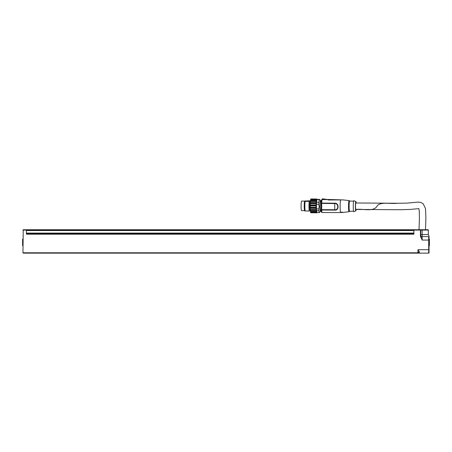 <?xml version="1.0" encoding="UTF-8"?>
<svg xmlns="http://www.w3.org/2000/svg" width="452" height="452" viewBox="0 0 452 452"><rect width="100%" height="100%" fill="white"/><g stroke="black" fill="none" stroke-linecap="round" stroke-linejoin="round"><path stroke-width="0.68" d="M22.962 239.159L22.6 239.159L22.6 245.628L22.962 245.628L22.6 245.628M26.402 233.853L413.891 233.853M26.402 229.723L413.891 229.723L26.402 229.723M26.402 230.3L26.402 234.198L413.891 234.198L413.891 230.3L26.402 230.3M22.962 252.792L23.238 229.723L22.962 252.792L417.789 252.792L417.789 253.137L418.021 249.696L417.823 252.595M429.038 245.628L429.4 245.628L429.4 239.159L429.038 239.159M429.038 243.091L429.038 236.955C429.038 236.176 429.038 236.176 429.038 236.955L429.038 240.052L428.694 240.052L428.694 249.696L429.038 249.696L429.038 241.696M429.038 236.955A0.345 0.345 0 0 0 428.694 236.611C429.004 235.944 429.004 235.944 428.694 236.611C429.004 235.944 429.004 235.944 428.694 236.611L422.151 236.611L422.151 230.068L428.349 230.068L428.004 229.723L23.238 229.723M420.778 236.362L420.778 230.068A0.345 0.345 0 0 0 420.433 229.723L422.151 229.723L422.151 230.068L420.433 230.068L420.433 236.362L422.151 240.052L420.778 236.362L420.433 236.362M418.055 252.911L418.077 252.95A1.379 1.045 -169.6 0 1 419.377 252.329L417.823 253.137L428.694 253.137A0.345 0.345 0 0 0 429.038 252.792L429.038 249.696M420.778 235.232A1.379 1.379 0 0 0 422.151 236.611L422.151 240.052L428.694 240.052L428.694 236.611M23.238 253.137L417.823 253.137M418.055 252.837L418.077 252.623A1.379 0.881 -8.8 0 1 419.377 251.905L418.021 249.696L428.694 249.696L428.694 253.137M420.433 229.723L420.433 230.068L22.962 230.068M418.027 253.137L419.377 252.329L419.377 251.905M320.824 201.671A5.509 0.525 90.4 0 0 320.553 200.49A5.509 0.525 90.4 0 0 319.937 206.541A5.509 0.525 90.4 0 0 320.479 211.457A5.509 0.525 90.4 0 0 320.767 210.282M321.208 201.677L320.496 201.671A4.305 0.412 90.4 0 0 320.056 205.971A4.305 0.412 90.4 0 0 320.44 210.282L321.152 210.282M355.809 209.451C362.459 208.468 372.663 212.028 376.748 206.705C379.008 201.287 390.681 204.055 396.924 203.327A3.237 0.311 90.4 0 1 396.986 203.253L355.86 202.976A3.237 0.311 -89.6 0 0 355.526 206.174A3.237 0.311 -89.6 0 0 355.809 209.451L355.809 209.445M328.22 199.987L327.57 199.479L343.113 199.897L328.22 199.987L328.581 199.603M349.08 211.717A5.582 0.531 -89.6 0 1 349.029 211.745A5.582 0.531 -89.6 0 1 348.526 206.739A5.582 0.531 -89.6 0 1 349.046 200.62A5.582 0.531 -89.6 0 1 349.102 200.592L343.113 199.897M334.734 203.185L334.723 203.558C338.768 203.129 338.797 210.406 334.74 209.745L321.717 209.66L321.728 210.01L334.751 210.101C339.203 210.847 339.169 202.711 334.734 203.185L321.705 203.095A0.689 0.305 -176.9 0 0 321.078 203.36A0.689 0.305 -176.9 0 0 321.078 203.394L321.101 209.587A0.689 0.424 -3.9 0 0 321.728 210.01A6.543 0.627 -89.6 0 0 322.203 212.53L340.599 212.536C343.893 212.429 344.017 212.304 340.955 212.152M327.09 199.479A6.543 0.627 90.4 0 0 327.028 199.513A6.543 0.627 90.4 0 0 326.966 199.609L322.169 199.581L322.225 198.863L327.57 199.479M340.599 212.536A6.543 0.627 -89.6 0 1 340.13 206.779A6.543 0.627 -89.6 0 1 340.559 200.072M326.966 199.609L323.525 198.874M353.797 211.683A5.509 0.525 -89.6 0 1 353.763 211.705A5.509 0.525 -89.6 0 1 353.255 206.587A5.509 0.525 -89.6 0 1 353.763 200.722A5.509 0.525 -89.6 0 1 353.837 200.694L355.888 201.535A4.684 0.446 -89.6 0 1 356.182 202.982M356.136 209.457A4.684 0.446 -89.6 0 1 355.854 210.869A4.684 0.446 -89.6 0 1 355.826 210.892A4.684 0.446 -89.6 0 1 355.391 206.541A4.684 0.446 -89.6 0 1 355.82 201.558A4.684 0.446 -89.6 0 1 355.888 201.535M349.628 211.31A5.164 0.492 -89.6 0 1 349.582 211.338A5.164 0.492 -89.6 0 1 349.119 206.7A5.164 0.492 -89.6 0 1 349.599 201.033A5.164 0.492 -89.6 0 1 349.65 201.01L353.588 201.23M304.49 210.621L301.518 210.598A4.752 0.452 -89.6 0 1 301.094 206.332A4.752 0.452 -89.6 0 1 301.58 201.095L304.597 201.117M310.366 210.66L310.151 210.66A4.752 0.452 -89.6 0 1 309.727 206.394A4.752 0.452 -89.6 0 1 310.219 201.157L310.445 201.157M316.293 200.739L316.214 201.502L310.388 201.462L310.467 200.699L316.293 200.739L316.417 199.982L310.569 199.942L310.671 199.451L310.903 198.965L316.733 199.004A6.949 0.593 179.9 0 1 316.694 199.049A6.949 0.831 179.7 0 1 316.632 199.117L310.795 199.078M310.439 201.236L316.507 201.276M316.134 202.632L316.089 203.603L310.258 203.564L310.309 202.592L316.134 202.632L316.214 201.502M310.304 203.168L316.372 203.208M316.044 204.92L316.033 205.982L310.208 205.942L310.219 204.88L316.044 204.92L316.089 203.603M310.236 205.428L316.298 205.468M316.038 207.332L316.055 208.361L310.23 208.321L310.208 207.293L316.038 207.332L316.033 205.982M310.241 207.745L316.31 207.79M316.106 209.581L316.157 210.446L310.332 210.406L310.281 209.542L316.106 209.581L316.055 208.361M310.326 209.847L316.389 209.886M316.247 211.389L316.327 211.988L310.501 211.948L310.422 211.35L316.247 211.389L316.157 210.446M310.473 211.468L316.541 211.508M316.327 211.988L316.547 212.796A7.944 0.678 -0.1 0 0 316.632 212.773L310.801 212.756M316.547 212.796L310.677 212.474M316.457 212.513L310.609 212.474L310.501 211.948M310.422 211.35L310.332 210.406M310.281 209.542L310.23 208.321M310.208 207.293L310.208 205.942M310.219 204.88L310.258 203.564M310.309 202.592L310.388 201.462M310.467 200.699L310.569 199.942M316.632 199.117L316.592 199.462A7.944 0.949 179.7 0 1 316.502 199.49L316.417 199.982M310.23 210.66A4.819 0.463 -89.6 0 1 310.196 210.705A4.819 0.463 -89.6 0 1 309.722 206.4A4.819 0.463 -89.6 0 1 310.264 201.106A4.819 0.463 -89.6 0 1 310.292 201.157M320.479 211.457L319.389 212.547A6.61 0.633 -89.6 0 1 319.327 212.581A6.61 0.633 -89.6 0 1 319.287 212.564L316.954 212.547L316.564 210.666L318.897 210.683A6.61 0.633 -89.6 0 1 318.784 208.892L316.451 208.875L316.44 204.298L318.767 204.315A6.61 0.633 -89.6 0 1 318.869 202.293L316.541 202.276L316.914 199.581L319.242 199.598A6.61 0.633 -89.6 0 1 319.417 199.355A6.61 0.633 -89.6 0 1 319.457 199.372L320.553 200.49M316.914 199.581A6.61 0.633 -89.6 0 1 317.084 199.343L319.417 199.355M318.869 202.293L319.242 199.598M316.44 204.298A6.61 0.633 -89.6 0 1 316.541 202.276M318.784 208.892L319.185 206.604L318.767 204.315M316.564 210.666A6.61 0.633 -89.6 0 1 316.451 208.875M319.287 212.564L318.897 210.683M319.327 212.581L316.993 212.564A6.61 0.633 -89.6 0 1 316.954 212.547M309.733 200.812L304.688 201.004L309.733 200.812L310.1 201.044L309.23 201.355A5.509 0.525 90.4 0 0 308.97 206.462A5.509 0.525 90.4 0 0 309.264 210.988L310.196 210.705M316.632 212.773L316.671 212.898A6.949 0.593 -0.1 0 0 316.733 212.852L317.027 212.564M316.502 199.49L310.671 199.451M310.631 199.869L316.699 199.908M316.694 199.049L310.846 199.01M304.535 201.196A5.113 0.486 90.4 0 0 304.213 206.394A5.113 0.486 90.4 0 0 304.563 210.869L305.151 210.96A5.509 0.525 -89.6 0 1 304.857 206.44A5.509 0.525 -89.6 0 1 305.123 201.326L304.688 201.004M305.151 210.96L309.264 210.988M309.23 201.355L305.123 201.326M26.402 233.509L413.891 233.509M26.402 233.339L413.891 233.339M26.402 233.096L413.891 233.096M26.402 230.543L413.891 230.543M428.349 230.068L428.349 234.543L420.778 234.543M334.751 210.101L334.723 203.558L321.078 203.4L321.095 209.592L321.717 209.66L321.705 203.095A6.543 0.627 -89.6 0 1 322.169 199.581M321.078 203.4L321.078 203.394A0.689 0.689 0 0 1 321.078 203.36C321.592 198.541 321.321 200.23 322.293 199.445M316.592 199.462L310.693 199.422M428.349 234.543L429.038 236.232M425.49 229.723L425.903 218.079L425.507 208.688L423.287 203.892L420.874 202.456L417.987 202.117L406.659 203.134L396.992 203.253M419.015 229.723L419.411 218.808L419.303 211.011L418.789 208.598M418.936 208.626L410.337 209.417L399.947 209.722L355.826 209.451M322.203 212.53C321.259 211.542 321.666 213.728 321.095 209.638A0.689 0.689 0 0 1 321.095 209.592M355.826 210.892L353.763 211.705M342.87 212.417L349.029 211.745L349.69 211.203M349.102 200.592L349.758 201.14M353.52 211.169L349.582 211.338"/></g></svg>
